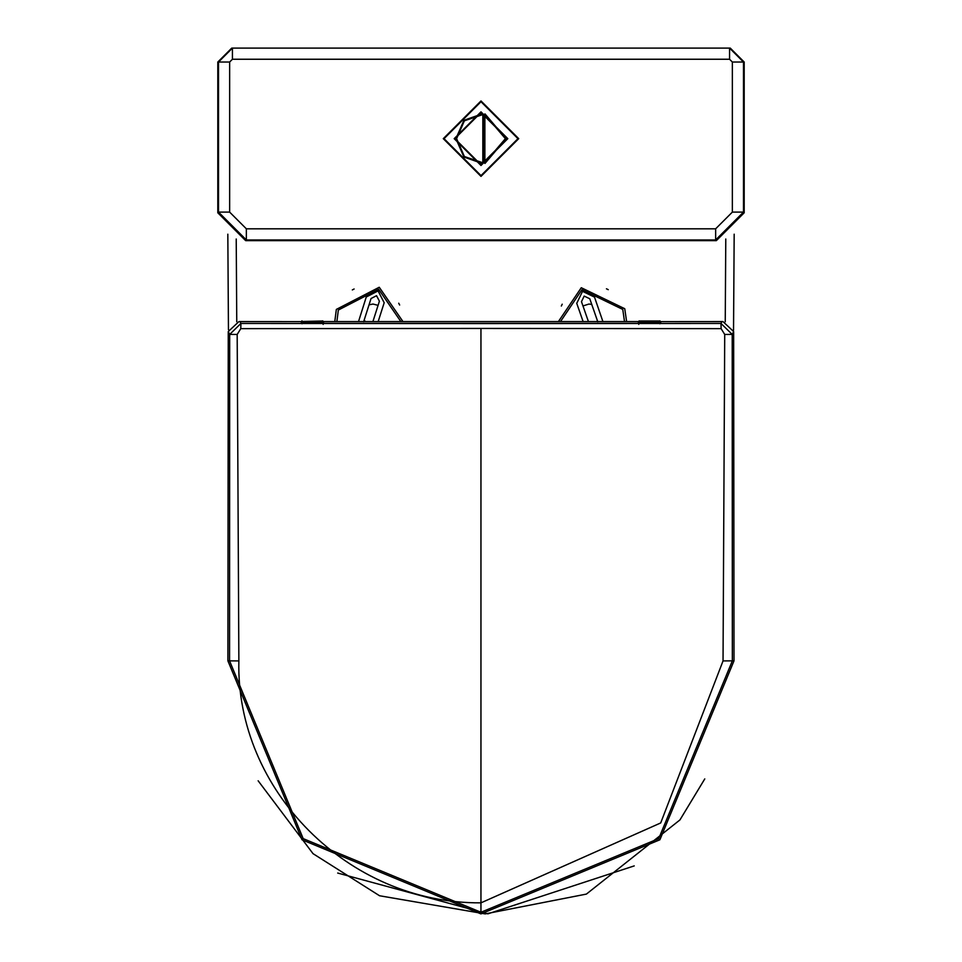<?xml version="1.0" encoding="UTF-8"?>
<svg xmlns="http://www.w3.org/2000/svg" width="962" height="962" viewBox="0 0 962 962"><rect width="100%" height="100%" fill="white"/><g stroke="black" fill="none" stroke-linecap="round" stroke-linejoin="round"><path stroke-width="1.44" d="M363.636 321.765L371.043 298.533L376.551 295.683L379.401 301.202L372.907 321.573M358.525 321.573L366.257 297.005L378.078 290.909L384.187 302.729L378.174 321.573M402.958 321.573L379.244 287.253L336.351 309.403L334.776 321.573M354.112 288.997L352.32 289.923M398.725 303.222L399.651 305.026M723.039 660.918L660.702 822.943L480.952 902.849L480.952 328.439L721.115 328.643L724.723 334.451L723.039 660.918L732.347 660.846L732.214 334.415L724.723 334.451M480.952 328.439L240.789 328.643L237.181 334.451L238.865 660.918C235.642 789.994 348.268 903.787 480.952 902.849L480.952 900.396M733.645 331.553L722.955 321.573L721.921 321.621L720.995 323.46L480.952 323.557L240.909 323.46L239.983 321.621L238.949 321.573L228.259 331.553L227.898 660.846L302.02 839.778L480.952 913.9L659.884 839.778L734.006 660.846L733.645 331.553L732.214 334.415L720.995 323.46L721.115 328.643M237.181 334.451L229.69 334.415L240.909 323.46L240.789 328.643M228.259 331.553L229.69 334.415L229.557 660.846L303.186 838.623L480.952 912.265L480.952 902.849M239.983 321.621L301.226 321.621L301.443 323.328L660.461 323.328L660.678 321.621L721.921 321.621M238.949 321.573L300.168 321.621M661.736 321.621L660.678 321.621L660.702 322.619M638.756 324.386L639.105 320.887M658.453 323.328L658.477 322.402L638.84 322.402M639.057 320.995L659.451 320.995L658.477 322.402L659.872 323.785L659.992 320.875L660.076 323.328M659.98 321.512L659.992 320.875M323.148 324.386L322.799 320.995M323.064 322.402L303.427 322.402L303.451 323.328M301.912 320.875L303.427 322.402L302.032 323.785L301.912 320.875L301.827 323.328M322.811 320.887L322.186 320.995M323.436 323.328L323.509 321.573L323.569 323.328M638.335 323.328L638.395 321.573L638.467 323.328M588.419 321.573L581.481 301.659L584.187 296.08L589.778 298.773L597.799 321.801M583.116 321.573L576.743 303.319L582.539 291.342L594.516 297.126L602.909 321.573M626.611 321.573L624.747 308.718L581.276 287.722L558.405 321.573M562.217 304.196L561.339 306.024M606.445 288.792L608.261 289.67M715.644 228.812L715.644 239.959L743.494 212.109L732.359 212.109L732.359 62.037L729.569 59.247L232.431 59.247L229.641 62.037L229.641 212.109L246.356 228.812L715.644 228.812L732.359 212.109M732.359 62.037L744.191 62.037L730.254 48.1L231.746 48.1L217.809 62.037L217.809 212.794L245.659 240.644L716.341 240.644L744.191 212.794L743.494 212.109L743.494 62.037L729.569 48.1L729.569 59.247M221.994 62.037L217.809 62.037L217.809 212.794L218.506 212.109L246.356 239.959L245.659 240.644L716.341 240.644L744.191 212.794L744.191 62.037L730.254 48.1L232.431 48.1L218.506 62.037L229.641 62.037M229.641 212.109L218.506 212.109L218.506 62.037L217.809 62.037L231.746 48.1L232.431 48.1L232.431 59.247M484.175 162.734L484.175 114.598L484.992 113.901L506.084 138.66L484.992 163.432L484.175 162.734L484.992 163.432L506.084 138.66L484.992 113.901L484.175 114.598M482.828 113.648L483.477 114.346L483.477 162.987L482.828 163.684L463.924 157.034L455.916 138.66L463.924 120.298L482.828 113.648L482.828 163.684M518.722 138.66L481 176.383L443.278 138.66L481 100.95L518.722 138.66M507.13 138.66L481 164.791L454.87 138.66L481 112.542L507.13 138.66L481 164.791L454.87 138.66L481 112.542L507.13 138.66M365.332 321.573L364.177 320.057M369.035 304.834L373.015 304.04L378.078 305.351M582.972 305.94L588.984 304.04L591.738 304.413M597.402 320.683L596.668 321.573M337.686 873.039L487.866 913.852L634.235 865.896M400.865 321.573L378.607 289.249L338.335 310.041L336.88 321.573M353.956 289.069L352.477 289.839M238.865 660.918L227.898 660.846M480.952 912.265L658.717 838.623L732.347 660.846L734.006 660.846M301.924 321.512L322.847 320.995M624.506 321.573L622.763 309.415L581.962 289.694L560.497 321.573M562.145 304.353L561.411 305.856M716.341 240.644L715.644 239.959L246.356 239.959L246.356 228.812M740.006 62.037L740.668 62.037M744.191 62.037L744.191 212.794M245.659 240.644L217.809 212.794M484.872 162.734L484.872 114.598L505.387 138.66L484.872 162.734M483.477 162.987L464.393 156.529L456.613 138.66L464.393 120.803L483.477 114.346M518.638 138.66L481 176.311L443.362 138.66L481 101.022L518.638 138.66M517.953 138.66L481 175.613L444.047 138.66L481 101.719L517.953 138.66M507.816 138.66L481 165.488L454.184 138.66L481 111.845L507.816 138.66M236.219 238.997L236.76 321.777M725.24 321.801L725.781 238.997M660.678 321.621L722.955 321.573M323.509 321.573L638.395 321.573M227.826 234.187L228.451 329.701M258.141 780.795L313.023 853.655L379.557 895.754L485.185 913.9L586.387 894.095L679.942 819.925L704.773 778.907M734.174 234.187L733.537 330.231"/></g></svg>

